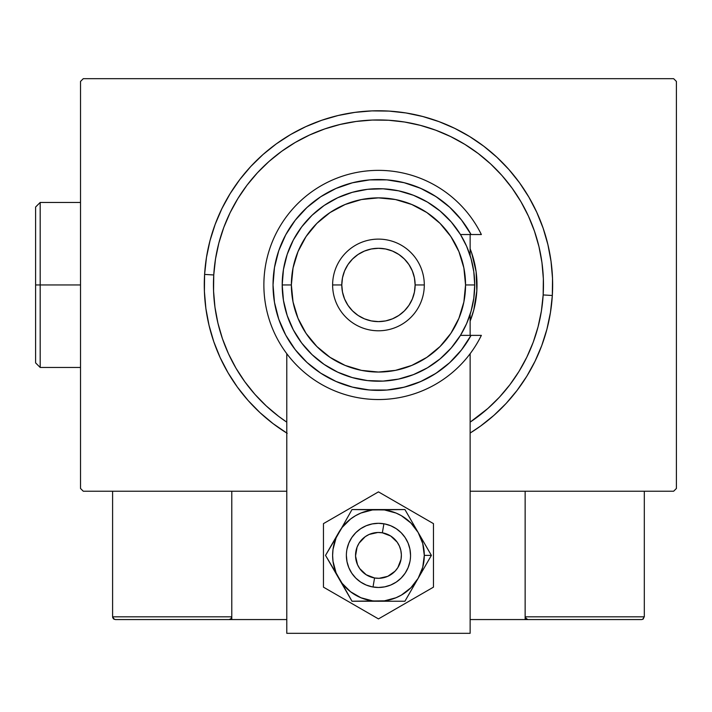 <?xml version="1.0" encoding="UTF-8"?>
<svg xmlns="http://www.w3.org/2000/svg" width="712" height="712" viewBox="0 0 712 712"><rect width="100%" height="100%" fill="white"/><g stroke="black" fill="none" stroke-linecap="round" stroke-linejoin="round"><path stroke-width="1.07" d="M673.65 78.685L83.268 78.685L673.65 78.685L676.4 81.435L676.4 488.468L676.4 81.435L673.65 78.685M83.268 491.218L286.785 491.218L83.268 491.218L80.518 488.468L80.518 81.435L80.518 488.468L83.268 491.218M470.134 491.218L673.65 491.218L470.134 491.218M676.4 488.468L673.65 491.218L676.4 488.468M80.518 81.435L83.268 78.685L80.518 81.435M470.134 433.056L480.609 426.034L493.941 415.345L506.17 403.401L517.161 390.31L526.827 376.203L535.05 361.224L541.779 345.507L546.923 329.211L550.447 312.488L552.325 295.498L543.167 294.937A165.015 165.015 0 0 1 470.134 422.154L487.862 408.483L499.45 397.163L509.863 384.765L519.012 371.406L526.809 357.21L533.181 342.321L538.058 326.879L541.396 311.037L543.167 294.937L543.354 278.748L541.957 262.612L538.975 246.699L534.454 231.151L528.429 216.119L520.962 201.745L512.115 188.182L501.987 175.544L490.675 163.965L478.268 153.552L464.909 144.403L450.714 136.606L435.833 130.234L420.392 125.356L404.541 122.01L388.449 120.239L372.251 120.061L356.125 121.458L340.202 124.44L324.654 128.961L309.622 134.986L295.257 142.453L281.685 151.291L269.056 161.419L257.468 172.74L247.055 185.138L237.906 198.506L230.11 212.692L223.737 227.582L218.86 243.023L215.522 258.874L213.751 274.966L204.602 274.414A174.182 174.182 0 0 0 286.785 433.056A174.182 174.182 0 0 1 389.001 111.09A174.182 174.182 0 0 1 470.134 433.056A174.182 174.182 0 0 0 552.325 295.498L552.521 278.401L551.035 261.375L547.893 244.572L543.123 228.16L536.759 212.292L528.874 197.126L519.546 182.806L508.849 169.465L496.905 157.245L483.813 146.245L469.715 136.588L454.737 128.356L439.019 121.636L422.714 116.492L405.991 112.959L389.001 111.09L371.913 110.894L354.879 112.38L338.075 115.522L321.664 120.292L305.795 126.656L290.63 134.532L276.309 143.869L262.977 154.557L250.749 166.51L239.757 179.593L230.101 193.7L221.868 208.678L215.149 224.396L209.995 240.692L206.471 257.424L204.602 274.414L204.406 291.502L205.884 308.536L209.025 325.331L213.796 341.751L220.159 357.611L228.045 372.776L237.381 387.097L248.07 400.438L260.013 412.666L273.105 423.658L287.203 433.314M286.785 422.154A165.015 165.015 0 0 1 213.751 274.966L213.564 291.163L214.971 307.29L217.943 323.212L222.464 338.761L228.49 353.793L235.957 368.157L244.803 381.721L254.932 394.359L266.252 405.938L278.65 416.36L286.785 422.154M470.134 248.791L471.62 252.822A98.55 98.55 0 0 0 470.134 248.791A98.55 98.55 0 0 1 476.826 290.914A98.55 98.55 0 0 0 471.629 252.849M471.62 252.822L476.106 271.61L476.826 290.914L473.774 309.996L470.134 321.121A98.55 98.55 0 0 0 476.826 290.914A98.55 98.55 0 0 1 470.134 321.121M552.325 295.498A174.182 174.182 0 0 0 389.001 111.09A174.182 174.182 0 0 0 204.602 274.414L213.751 274.966A165.015 165.015 0 0 1 388.449 120.239A165.015 165.015 0 0 1 543.167 294.937L552.325 295.498M525.136 619.565L470.134 619.565L525.136 619.565L525.136 491.218L525.136 619.565L527.886 619.565L525.136 619.565M112.603 616.814L231.783 616.814L230.973 618.755L229.033 619.565L286.785 619.565L231.783 619.565L231.783 491.218L231.783 619.565L115.353 619.565L229.033 619.565L230.973 618.755L231.783 616.814L112.603 616.814L112.603 491.218L112.603 616.814L113.413 618.755L115.353 619.565L113.413 618.755L114.303 619.351L112.603 616.814L112.816 617.865M373.008 587.008L374.565 577.975A22.918 22.918 0 0 1 355.875 551.497A22.918 22.918 0 0 1 382.353 532.807L383.91 523.774A32.084 32.084 0 0 0 346.842 549.94A32.084 32.084 0 0 0 373.008 587.008L373.008 587.008A32.084 32.084 0 0 1 346.842 549.94A32.084 32.084 0 0 1 383.91 523.774L383.91 523.774A32.084 32.084 0 0 1 410.076 560.842A32.084 32.084 0 0 1 373.008 587.008L373.008 587.008A32.084 32.084 0 0 0 410.076 560.842A32.084 32.084 0 0 0 383.91 523.774L382.353 532.807L377.867 532.478L369.145 534.445L365.238 536.67L359.079 543.149L357.068 547.163L355.546 555.983L357.522 564.705L359.738 568.612L366.217 574.771L374.565 577.975L379.051 578.304L387.773 576.328L395.08 571.175L397.839 567.633L401.043 559.285L401.372 554.799L400.812 550.34L399.405 546.077L397.18 542.17L390.701 536.011L382.353 532.807A22.918 22.918 0 0 1 401.043 559.285A22.918 22.918 0 0 1 374.565 577.975L373.008 587.008M231.569 617.865L230.973 618.755M643.506 618.755L642.616 619.351L644.316 616.814L644.316 491.218L644.316 616.814L525.136 616.814L525.136 491.218L525.136 616.814L525.946 618.755L525.349 617.865L527.886 619.565L641.565 619.565L527.886 619.565L525.946 618.755L526.836 619.351L525.136 616.814L525.946 618.755M642.616 619.351L641.565 619.565L642.616 619.351M644.316 616.814L525.136 616.814M527.886 619.565L526.836 619.351M346.441 553.304L346.646 551.204M410.477 557.478L410.272 559.579M421.673 538.575L418.158 532.469A45.835 45.835 0 0 1 424.299 555.387L431.392 555.387L404.923 509.552L431.392 555.387L404.923 601.231L431.392 555.387L421.673 538.575M325.535 555.378L338.761 532.469A45.835 45.835 0 0 1 378.464 509.552L351.995 509.552L404.923 509.552L372.474 509.943L360.922 513.041L355.537 515.693L350.553 519.021L342.098 527.485L325.535 555.387L351.995 601.231L325.535 555.387L342.098 583.297L350.553 591.752L360.922 597.742L372.474 600.839L378.464 601.231L351.995 601.231L384.444 600.839L396.005 597.742L401.381 595.09L410.868 587.801L418.158 578.313L422.732 567.25L424.299 555.387L422.732 543.523L418.158 532.469L410.868 522.982L401.381 515.693L396.005 513.041L384.444 509.943L351.995 509.552L336.108 537.854L333.011 549.406L332.62 555.387L333.011 561.376L336.108 572.929L351.995 601.231L404.923 601.231L431.392 555.387L424.299 555.387A45.835 45.835 0 0 1 338.761 578.313A45.835 45.835 0 0 1 338.761 532.469L325.535 555.387M351.781 537.569L348.818 543.114L346.993 549.13L348.818 543.114L351.781 537.569L355.769 532.701L360.637 528.713L366.182 525.75L372.198 523.925L378.464 523.302L384.72 523.925L390.737 525.75L396.29 528.713L401.15 532.701L405.137 537.569L408.101 543.114L409.925 549.13L410.548 555.387L409.925 549.13L408.101 543.114L405.137 537.569M405.137 573.213L408.101 567.669L409.925 561.652L408.101 567.669L405.137 573.213L401.15 578.082L396.29 582.069L390.737 585.033L384.72 586.857L378.464 587.48L372.198 586.857L366.182 585.033L360.637 582.069L355.769 578.082L351.781 573.213L348.818 567.669L346.993 561.652L346.37 555.387L346.993 561.652L348.818 567.669L351.781 573.213M378.464 509.552A45.835 45.835 0 0 1 418.158 532.469L404.923 509.552L378.464 509.552M323.453 523.632L323.453 587.151L378.464 618.906L433.466 587.151L433.466 523.632L378.464 491.876L323.453 523.632L323.453 587.151L378.464 618.906L433.466 587.151L433.466 523.632L378.464 491.876L323.453 523.632M405.707 538.45L407.237 541.2M408.492 544.093L408.839 545.063M408.848 545.089L409.453 547.083M410.121 550.162L410.272 551.186M410.272 551.213L410.477 553.295M409.453 563.69L408.839 565.702M407.682 568.63L407.246 569.564M407.237 569.582L406.249 571.433M404.541 574.077L402.583 576.551M400.393 578.812L397.99 580.85M395.4 582.639L392.65 584.169M389.767 585.424L388.788 585.771M388.77 585.771L386.767 586.385M383.688 587.044L380.555 587.409M377.413 587.462L376.381 587.409M376.345 587.409L374.272 587.204M371.175 586.635L368.149 585.771M365.22 584.614L362.417 583.181M359.774 581.473L357.308 579.515M355.039 577.325L353.001 574.922M351.212 572.332L349.681 569.582M348.435 566.69L348.079 565.72M348.07 565.693L347.465 563.699M346.806 560.62L346.646 559.596M346.646 559.561L346.441 557.487M347.465 547.092L348.079 545.081M349.236 542.152L350.669 539.349M352.378 536.697L354.336 534.231M356.525 531.971L358.928 529.933M361.518 528.144L364.268 526.613M367.161 525.358L370.16 524.397M373.23 523.729L376.363 523.373M379.514 523.32L382.647 523.578M385.744 524.139L388.77 525.011M391.698 526.168L392.641 526.613M392.659 526.622L394.501 527.601M397.154 529.31L397.981 529.924M398.008 529.942L399.619 531.268M401.88 533.457L403.918 535.86M470.134 633.315L470.134 353.704L470.134 633.315L286.785 633.315L470.134 633.315M470.134 335.37L470.134 314.303L470.134 335.37M470.134 255.599L470.134 234.533L470.134 255.599M286.785 353.704L286.785 633.315L286.785 353.704M471.05 234.533L460.459 234.533L466.609 246.272L471.086 258.75L473.8 271.726L474.717 284.951L465.55 284.951A87.087 87.087 0 0 1 378.464 372.047A87.087 87.087 0 0 1 291.368 284.951L282.201 284.951A96.254 96.254 0 0 0 378.464 381.214A96.254 96.254 0 0 0 474.717 284.951A96.254 96.254 0 0 1 378.464 381.214A96.254 96.254 0 0 1 282.201 284.951L283.465 269.439L287.203 254.326L293.335 240.015L301.692 226.888L312.052 215.273L324.156 205.474L337.675 197.767L352.262 192.329L367.534 189.321L383.092 188.805L398.524 190.807L413.441 195.275L427.44 202.083L440.149 211.064L451.257 221.975L460.459 234.533L471.05 234.533L461.492 219.99L449.681 207.228L435.931 196.574L420.614 188.324L404.158 182.708L386.99 179.878L369.599 179.905L352.449 182.788L336.002 188.458L320.712 196.752L306.997 207.45L295.222 220.257L285.717 234.818L278.739 250.757L274.467 267.614L273.034 284.951L274.467 302.288L278.739 319.154L285.717 335.085L295.222 349.654L306.997 362.461L320.712 373.15L336.002 381.445L352.449 387.114L369.599 390.007L386.99 390.034L404.158 387.195L420.614 381.579L435.931 373.337L449.681 362.684L461.492 349.912L471.05 335.37L460.459 335.37L451.257 347.928L440.149 358.839L427.44 367.819L413.441 374.628L398.524 379.096L383.092 381.098L367.534 380.591L352.262 377.574L337.675 372.145L324.156 364.428L312.052 354.638L301.692 343.024L293.335 329.887L287.203 315.576L283.465 300.464L282.201 284.951A96.254 96.254 0 0 1 378.464 188.698A96.254 96.254 0 0 1 474.717 284.951L473.8 298.177L471.086 311.153L466.609 323.631L460.459 335.37L481.365 335.37A114.596 114.596 0 0 1 306.81 374.378A114.596 114.596 0 0 1 306.81 195.524A114.596 114.596 0 0 1 481.365 234.533L471.05 234.533L481.365 234.533A114.596 114.596 0 0 0 306.81 195.524A114.596 114.596 0 0 0 306.81 374.378A114.596 114.596 0 0 0 481.365 335.37L471.05 335.37A105.421 105.421 0 0 1 311.367 366.271A105.421 105.421 0 0 1 311.367 203.632A105.421 105.421 0 0 1 471.05 234.533L481.365 234.533M424.299 284.951L415.132 284.951A36.668 36.668 0 0 1 378.464 321.619A36.668 36.668 0 0 1 341.787 284.951L332.62 284.951A45.835 45.835 0 0 0 378.464 330.786A45.835 45.835 0 0 0 424.299 284.951A45.835 45.835 0 0 1 378.464 330.786A45.835 45.835 0 0 1 332.62 284.951A45.835 45.835 0 0 1 378.464 239.116A45.835 45.835 0 0 1 424.299 284.951A45.835 45.835 0 0 0 378.464 239.116A45.835 45.835 0 0 0 332.62 284.951L341.787 284.951L342.499 292.107L344.581 298.987L347.972 305.323L352.529 310.886L358.092 315.443L364.428 318.834L371.308 320.916L378.464 321.619L385.61 320.916L392.49 318.834L398.836 315.443L404.389 310.886L408.946 305.323L412.337 298.987L414.428 292.107L415.132 284.951L414.428 277.796L412.337 270.916L408.946 264.579L404.389 259.026L398.836 254.46L392.49 251.078L385.61 248.986L378.464 248.283L371.308 248.986L364.428 251.078L358.092 254.46L352.529 259.026L347.972 264.579L344.581 270.916L342.499 277.796L341.787 284.951A36.668 36.668 0 0 1 378.464 248.283A36.668 36.668 0 0 1 415.132 284.951L424.299 284.951M439.126 198.728L432.371 194.358M424.405 190.068L417.027 186.838M311.58 203.454L305.795 208.571M288.885 229.362L285.254 235.69M275.473 262.417L274.414 267.943M294.421 348.613L299.2 354.46M366.68 389.713L374.654 390.31M400.678 388.013L408.466 386.02M417.027 383.065L424.405 379.843M432.371 375.553L439.126 371.175M465.55 284.951L463.877 267.961L458.92 251.621L450.874 236.571L440.043 223.372L426.844 212.541L411.785 204.495L395.454 199.538L378.464 197.865L361.474 199.538L345.133 204.495L330.074 212.541L316.876 223.372L306.044 236.571L297.999 251.621L293.041 267.961L291.368 284.951L293.041 301.941L297.999 318.282L306.044 333.341L316.876 346.53L330.074 357.362L345.133 365.416L361.474 370.373L378.464 372.047L395.454 370.373L411.785 365.416L426.844 357.362L440.043 346.53L450.874 333.341L458.92 318.282L463.877 301.941L465.55 284.951L474.717 284.951A96.254 96.254 0 0 0 378.464 188.698A96.254 96.254 0 0 0 282.201 284.951L291.368 284.951A87.087 87.087 0 0 1 378.464 197.865A87.087 87.087 0 0 1 465.55 284.951M481.365 335.37L471.05 335.37M40.184 284.951L40.184 202.448L40.184 284.951L80.518 284.951L40.184 284.951L40.184 367.463L40.184 284.951L35.6 284.951L40.184 284.951M35.6 207.032L35.6 284.951L35.6 207.032L40.184 202.448L80.518 202.448M35.6 362.88L35.6 284.951L35.6 362.88L40.184 367.463L80.518 367.463"/></g></svg>
